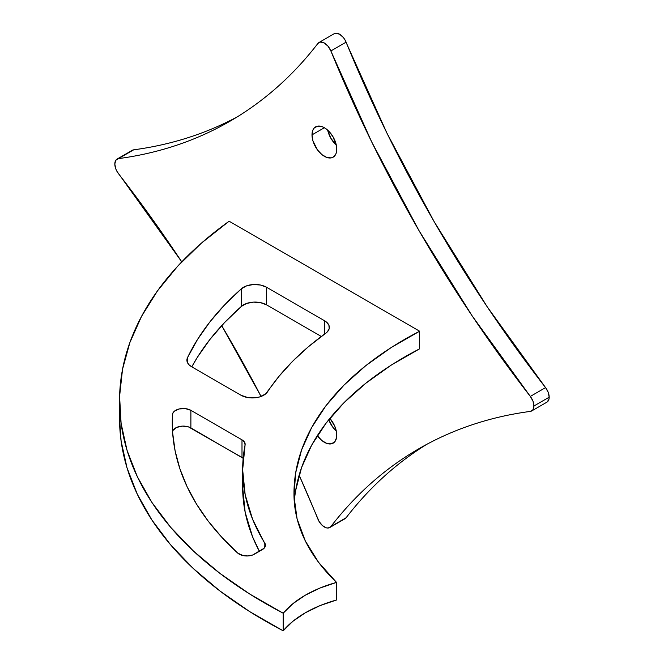 <?xml version="1.0" encoding="UTF-8"?>
<svg xmlns="http://www.w3.org/2000/svg" width="664" height="664" viewBox="0 0 664 664"><rect width="100%" height="100%" fill="white"/><g stroke="black" fill="none" stroke-linecap="round" stroke-linejoin="round"><path stroke-width="1" d="M328.746 419.756A17.513 10.109 -120 0 0 336.316 431.077L332.739 427.118L328.746 419.756M336.764 435.152A17.513 10.109 60 0 1 333.137 443.17A17.513 10.109 60 0 1 317.317 435.667L321.965 440.63L326.796 443.419L331.261 443.867L334.673 441.892L336.523 437.8L336.523 432.222L334.673 426.006L329.875 418.361A17.513 10.109 60 0 1 336.764 435.152M327.684 130.152A17.513 10.109 -120 0 0 336.316 145.092L330.863 138.278L327.684 130.152M311.997 134.875L324.381 127.72L321.965 126.6L317.5 126.16L314.08 128.135L312.935 129.945L311.997 134.875L312.935 140.884L317.5 149.94L321.965 154.654L326.796 157.443L331.261 157.883L333.137 157.185A17.513 10.109 60 0 1 319.641 152.496A17.513 10.109 60 0 1 311.997 134.875A17.513 10.109 60 0 1 315.624 126.857A17.513 10.109 60 0 1 329.12 131.547A17.513 10.109 60 0 1 336.764 149.168A17.513 10.109 60 0 1 333.137 157.185L335.818 154.098L336.523 151.824L336.523 146.246L333.137 136.967L329.12 131.547L324.381 127.72L311.997 134.875M533.939 406.003A10.773 6.225 60 0 1 531.715 410.933A10.773 6.225 60 0 1 530.32 411.406C510.101 414.104 490.671 418.577 472.038 424.819C453.404 431.06 435.692 439.029 418.901 448.723C402.11 458.417 386.348 469.78 371.632 482.794C356.908 495.809 343.321 510.4 330.871 526.56L328.099 528.021L326.298 527.822L322.463 525.606L319.11 521.506L299.132 475.175A862.162 497.768 60 0 1 317.89 519.065A10.773 6.225 60 0 0 329.767 527.531A10.773 6.225 60 0 0 330.871 526.56A862.162 497.768 60 0 1 418.901 448.723A862.162 497.768 60 0 1 530.32 411.406L532.976 409.738L533.939 406.003L549.186 397.205L533.939 406.003L532.976 401.156L530.32 396.416A862.162 497.768 60 0 1 330.871 50.962L371.632 141.789L418.901 230.441L472.038 315.699L530.32 396.416A10.773 6.225 60 0 1 533.939 406.003M531.715 410.933L546.953 402.135A10.773 6.225 -120 0 0 549.186 397.205L548.937 399.28L547.061 402.069M267.451 391.943A377.193 217.775 180 0 1 325.775 333.22L308.254 346.865L292.633 361.266L279.004 376.322L265.567 393.984L259.516 396.981L255.723 397.736L247.763 397.562L240.916 395.213L191.639 366.76L189.049 364.81L187.439 362.544L186.899 360.112L187.48 357.68A423.001 244.219 180 0 1 241.513 288.691L241.513 306.295A423.001 244.219 0 0 0 191.788 366.852L197.457 357.174L209.841 339.57L224.556 322.579L241.513 306.295L246.634 303.44L253.382 302.128L260.446 302.618L266.463 304.809L266.463 287.213L324.596 320.778L324.596 334.067L324.596 320.778L326.489 322.082L328.879 325.186L329.203 328.572L327.402 331.801L325.775 333.22A16.168 9.329 180 0 0 329.336 327.377L329.336 327.41A16.168 9.329 180 0 0 324.596 320.778L266.463 287.213L266.463 304.809L321.318 336.482L266.463 304.809A16.168 9.329 0 0 0 241.513 306.295L241.513 288.691L246.634 285.835L253.382 284.524L260.446 285.014L266.463 287.213A16.168 9.329 180 0 0 241.513 288.691L224.556 304.975L209.841 321.974L197.457 339.578L187.48 357.68L187.48 362.644L187.48 357.68A16.168 9.329 180 0 0 186.899 360.162A16.168 9.329 180 0 0 191.639 366.76L240.916 395.213A16.168 9.329 180 0 0 267.451 391.943M132.177 150.355L133.68 149.823C153.899 147.118 173.329 142.644 191.962 136.402M334.349 33.632L335.901 33.2L339.619 34.229L343.338 37.491L344.89 39.715L386.871 132.991L434.14 221.643L487.276 306.901L545.559 387.618L548.215 392.349L549.186 397.205A10.773 6.225 -120 0 0 545.559 387.618L530.32 396.416L545.559 387.618A862.162 497.768 -120 0 1 346.11 42.164A10.773 6.225 -120 0 0 334.233 33.698L318.994 42.496A10.773 6.225 60 0 1 330.871 50.962L346.11 42.164L330.871 50.962L328.099 46.289L324.381 43.027L320.662 41.998L317.89 43.467A862.162 497.768 60 0 1 229.86 121.296C246.651 111.602 262.404 100.247 277.129 87.233C291.853 74.219 305.44 59.627 317.89 43.467A10.773 6.225 60 0 1 318.994 42.496M386.871 473.996C372.147 487.011 358.56 501.594 346.11 517.754L344.89 518.791M172.499 432.115L173.047 430.347L176.599 427.433L182.343 426.122L188.385 426.844L241.995 457.43L241.995 439.834L190.883 410.327A10.773 6.225 180 0 0 179.305 408.933A10.773 6.225 180 0 0 172.499 414.519L172.632 432.729L175.113 450.889L179.936 468.892L187.065 486.637L196.469 504.026L208.089 520.958L221.867 537.342L237.72 553.095A10.773 6.225 180 0 0 254.445 554.166L262.297 549.643A10.773 6.225 180 0 0 265.451 545.235A10.773 6.225 180 0 0 264.82 543.135L264.82 547.344L264.82 543.135A377.193 217.775 180 0 1 242.659 469.589A377.193 217.775 180 0 1 245.082 444.938L242.659 469.813L245.165 494.688L252.586 519.24L265.426 544.854L264.114 548.24L252.561 555.038L248.046 555.951L243.281 555.644L237.72 553.095A423.001 244.219 180 0 1 172.267 422.594A423.001 244.219 180 0 1 172.499 414.519L172.499 430.679L172.499 414.519L173.047 412.742L174.458 411.14L179.305 408.933L185.455 408.634L190.883 410.327L241.995 439.834L244.551 442.183L245.082 444.938A10.773 6.225 180 0 0 245.149 444.233L245.149 444.266M242.659 469.589L242.659 487.193A377.193 217.775 0 0 0 259.383 551.319L252.586 536.836L245.165 512.293L242.659 487.417M119.769 409.497A495.742 286.217 0 0 0 119.537 418.295A495.742 286.217 0 0 0 283.188 630.8L283.188 613.204A114.233 65.952 180 0 1 336.532 582.403A296.368 171.105 180 0 1 293.994 496.141A377.193 217.775 180 0 1 293.969 493.493A377.193 217.775 180 0 1 419.64 331.212L419.64 348.808A377.193 217.775 0 0 0 294.293 502.026M283.188 613.204A495.742 286.217 180 0 1 119.537 400.699A495.742 286.217 180 0 1 229.121 221.22L201.466 243.09L177.52 266.38L157.492 290.865L141.556 316.346L129.87 342.574L122.525 369.317L119.595 396.35L121.105 423.416L127.032 450.283L137.34 476.702L151.923 502.449L170.648 527.274L193.365 550.971L219.85 573.322L249.888 594.131L283.188 613.204L292.94 603.659L305.332 595.185L319.998 588.038L336.532 582.403L336.532 599.999A114.233 65.952 0 0 0 283.188 630.8L283.188 613.204M119.537 418.129L121.105 441.02L127.032 467.879L137.34 494.306L151.923 520.045L170.648 544.87L193.365 568.567L219.85 590.918L249.888 611.727L283.188 630.8L292.94 621.255L305.332 612.789L319.998 605.634L336.532 599.999L336.532 582.403L318.529 562.259L305.299 540.911L297.074 518.742L293.994 496.141L295.646 472.951L301.564 449.993L311.682 427.533L325.883 405.82L344.01 385.103L365.847 365.615L391.146 347.587L419.64 331.212L229.121 221.22L419.64 331.212L419.64 348.808L391.146 365.183L365.847 383.219L344.01 402.699L325.883 423.416L311.682 445.129L301.564 467.589L295.646 490.547M172.557 431.641A10.773 6.225 0 0 1 179.695 426.454A10.773 6.225 0 0 1 190.883 427.923L190.883 410.327L190.883 427.923L243.497 458.517M117.047 159.086A10.773 6.225 60 0 0 118.441 173.603A862.162 497.768 60 0 1 181.762 261.873L116.939 171.337L115.785 168.872L114.814 164.025L115.785 160.29L118.441 158.621C138.66 155.915 158.09 151.442 176.724 145.2C195.357 138.959 213.069 130.991 229.86 121.296A862.162 497.768 60 0 1 118.441 158.621L133.68 149.823A10.773 6.225 -120 0 0 132.285 150.288L117.047 159.086A10.773 6.225 60 0 1 118.441 158.621L133.68 149.823A862.162 497.768 -120 0 0 237.413 116.781M261.077 396.466L221.701 325.626A862.162 497.768 60 0 1 261.077 396.466M329.767 527.531L345.006 518.733A10.773 6.225 -120 0 0 346.11 517.754L330.871 526.56L346.11 517.754A862.162 497.768 -120 0 1 426.587 444.44M243.165 458.235A10.773 6.225 0 0 0 241.995 457.43L241.995 439.834A10.773 6.225 180 0 1 245.149 444.233M119.537 400.699L119.537 418.295"/></g></svg>
